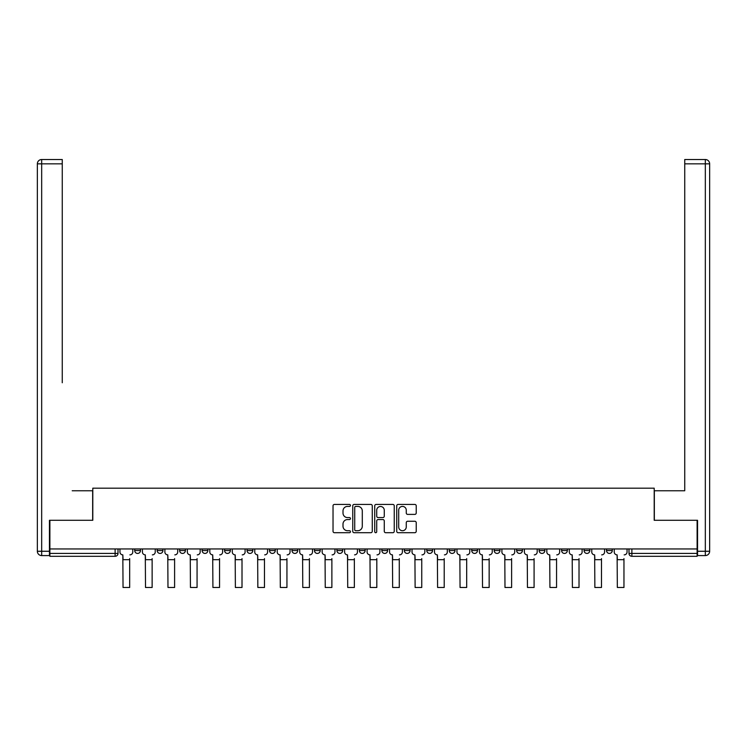 <?xml version="1.0" encoding="UTF-8"?>
<svg xmlns="http://www.w3.org/2000/svg" width="747" height="747" viewBox="0 0 747 747"><rect width="100%" height="100%" fill="white"/><g stroke="black" fill="none" stroke-linecap="round" stroke-linejoin="round"><path stroke-width="1.12" d="M350.455 505.42A0.99 0.99 0 0 0 349.465 504.43L334.451 504.43A1.41 1.41 0 0 0 333.031 505.84L333.031 531.294A1.41 1.41 0 0 0 334.451 532.704L349.465 532.704A0.99 0.99 0 0 0 350.455 531.715A0.99 0.99 0 0 0 349.465 530.725L347.523 530.725A4.519 4.519 0 0 1 343.004 526.205L343.004 524.077A4.519 4.519 0 0 1 347.523 519.557L349.465 519.557A0.99 0.99 0 0 0 350.455 518.567A0.99 0.99 0 0 0 349.465 517.578L347.523 517.578A4.519 4.519 0 0 1 343.004 513.058L343.004 510.929A4.519 4.519 0 0 1 347.523 506.41L349.465 506.41A0.99 0.99 0 0 0 350.455 505.42M584.061 550.539L584.061 548.952L584.061 550.539A2.876 2.876 0 0 0 586.946 553.424A2.876 2.876 0 0 1 584.061 550.539L589.822 550.539A2.876 2.876 0 0 1 586.946 553.424A2.876 2.876 0 0 0 589.822 550.539L589.822 548.952L589.822 550.539M381.857 548.952L381.857 550.539L387.618 550.539A2.876 2.876 0 0 1 384.733 553.424A2.876 2.876 0 0 1 381.857 550.539L381.857 548.952M314.45 548.952L314.45 550.539L320.211 550.539A2.876 2.876 0 0 1 317.335 553.424A2.876 2.876 0 0 1 314.45 550.539L314.45 548.952M269.518 548.952L269.518 550.539L275.279 550.539A2.876 2.876 0 0 1 272.394 553.424A2.876 2.876 0 0 1 269.518 550.539L269.518 548.952M247.052 548.952L247.052 550.539L252.813 550.539A2.876 2.876 0 0 1 249.928 553.424A2.876 2.876 0 0 1 247.052 550.539L247.052 548.952M202.11 548.952L202.11 550.539L207.871 550.539A2.876 2.876 0 0 1 204.995 553.424A2.876 2.876 0 0 1 202.11 550.539L202.11 548.952M414.818 514.394A1.41 1.41 0 0 0 416.228 512.984L416.228 505.84A1.41 1.41 0 0 0 414.818 504.43L398.132 504.43A1.41 1.41 0 0 0 396.722 505.84L396.722 531.294A1.41 1.41 0 0 0 398.132 532.704L414.818 532.704A1.41 1.41 0 0 0 416.228 531.294L416.228 522.667A1.41 1.41 0 0 0 414.818 521.257L407.675 521.257A1.41 1.41 0 0 0 406.265 522.667L406.265 526.943A3.782 3.782 0 0 1 402.484 530.725A3.782 3.782 0 0 1 398.702 526.943L398.702 510.192A3.782 3.782 0 0 1 402.484 506.41A3.782 3.782 0 0 1 406.265 510.192L406.265 512.984A1.41 1.41 0 0 0 407.675 514.394L414.818 514.394M49.881 548.952L49.881 520.295L92.796 520.295L92.796 488.174L654.204 488.174L654.204 520.295L697.119 520.295L697.119 548.952L49.881 548.952L49.881 553.424L118.007 553.424L118.007 548.952L118.007 553.424A2.876 2.876 0 0 1 115.122 556.3L49.881 556.3L49.881 553.424M372.267 505.84A1.41 1.41 0 0 0 370.848 504.43L354.171 504.43A1.41 1.41 0 0 0 352.752 505.84L352.752 531.294A1.41 1.41 0 0 0 354.171 532.704L370.848 532.704A1.41 1.41 0 0 0 372.267 531.294L372.267 505.84M376.152 504.43L392.829 504.43A1.41 1.41 0 0 1 394.248 505.84L394.248 531.294A1.41 1.41 0 0 1 392.829 532.704L385.695 532.704A1.41 1.41 0 0 1 384.275 531.294L384.275 520.967A1.41 1.41 0 0 0 382.866 519.557L378.131 519.557A1.41 1.41 0 0 0 376.712 520.967L376.712 531.715A0.99 0.99 0 0 1 375.722 532.704A0.99 0.99 0 0 1 374.733 531.715L374.733 505.84A1.41 1.41 0 0 1 376.152 504.43M628.993 548.952L628.993 553.424L697.119 553.424L697.119 556.3L631.878 556.3A2.876 2.876 0 0 1 628.993 553.424M697.119 548.952L697.119 553.424M606.527 548.952L606.527 550.539L612.288 550.539L612.288 548.952L612.288 550.539A2.876 2.876 0 0 1 609.412 553.424A2.876 2.876 0 0 1 606.527 550.539A2.876 2.876 0 0 0 609.412 553.424M561.595 548.952L561.595 550.539L567.356 550.539L567.356 548.952L567.356 550.539A2.876 2.876 0 0 1 564.471 553.424A2.876 2.876 0 0 1 561.595 550.539A2.876 2.876 0 0 0 564.471 553.424M544.89 550.539L544.89 548.952L544.89 550.539A2.876 2.876 0 0 1 542.005 553.424A2.876 2.876 0 0 1 539.129 550.539L544.89 550.539A2.876 2.876 0 0 1 542.005 553.424M539.129 548.952L539.129 550.539M522.424 548.952L522.424 550.539A2.876 2.876 0 0 1 519.538 553.424A2.876 2.876 0 0 1 516.663 550.539L522.424 550.539A2.876 2.876 0 0 1 519.538 553.424M516.663 548.952L516.663 550.539M499.948 548.952L499.948 550.539A2.876 2.876 0 0 1 497.072 553.424A2.876 2.876 0 0 1 494.187 550.539L499.948 550.539M494.187 548.952L494.187 550.539M477.482 548.952L477.482 550.539A2.876 2.876 0 0 1 474.606 553.424A2.876 2.876 0 0 1 471.721 550.539L477.482 550.539M471.721 548.952L471.721 550.539M455.016 548.952L455.016 550.539A2.876 2.876 0 0 1 452.14 553.424A2.876 2.876 0 0 1 449.255 550.539L455.016 550.539M449.255 548.952L449.255 550.539M432.55 548.952L432.55 550.539A2.876 2.876 0 0 1 429.665 553.424A2.876 2.876 0 0 1 426.789 550.539A2.876 2.876 0 0 0 429.665 553.424M426.789 548.952L426.789 550.539L432.55 550.539M410.084 548.952L410.084 550.539A2.876 2.876 0 0 1 407.199 553.424A2.876 2.876 0 0 1 404.323 550.539A2.876 2.876 0 0 0 407.199 553.424M404.323 548.952L404.323 550.539L410.084 550.539M387.618 548.952L387.618 550.539A2.876 2.876 0 0 1 384.733 553.424M365.143 548.952L365.143 550.539A2.876 2.876 0 0 1 362.267 553.424A2.876 2.876 0 0 1 359.382 550.539L365.143 550.539M359.382 548.952L359.382 550.539M342.677 548.952L342.677 550.539A2.876 2.876 0 0 1 339.801 553.424A2.876 2.876 0 0 1 336.916 550.539L342.677 550.539L342.677 548.952M336.916 548.952L336.916 550.539M320.211 548.952L320.211 550.539M297.745 548.952L297.745 550.539A2.876 2.876 0 0 1 294.86 553.424A2.876 2.876 0 0 1 291.984 550.539L297.745 550.539L297.745 548.952M291.984 548.952L291.984 550.539M275.279 548.952L275.279 550.539L275.279 548.952M252.813 550.539L252.813 548.952L252.813 550.539A2.876 2.876 0 0 1 249.928 553.424M230.337 548.952L230.337 550.539A2.876 2.876 0 0 1 227.462 553.424A2.876 2.876 0 0 1 224.576 550.539A2.876 2.876 0 0 0 227.462 553.424A2.876 2.876 0 0 0 230.337 550.539L230.337 548.952M224.576 548.952L224.576 550.539L230.337 550.539M207.871 548.952L207.871 550.539M185.405 548.952L185.405 550.539A2.876 2.876 0 0 1 182.529 553.424A2.876 2.876 0 0 1 179.644 550.539A2.876 2.876 0 0 0 182.529 553.424A2.876 2.876 0 0 0 185.405 550.539L179.644 550.539L179.644 548.952M157.178 548.952L157.178 550.539L162.939 550.539L162.939 548.952L162.939 550.539A2.876 2.876 0 0 1 160.054 553.424A2.876 2.876 0 0 1 157.178 550.539A2.876 2.876 0 0 0 160.054 553.424M134.712 548.952L134.712 550.539L140.473 550.539L140.473 548.952L140.473 550.539A2.876 2.876 0 0 1 137.588 553.424A2.876 2.876 0 0 1 134.712 550.539A2.876 2.876 0 0 0 137.588 553.424M115.122 548.952L115.122 556.3A2.876 2.876 0 0 0 118.007 553.424M355.721 506.41A0.99 0.99 0 0 0 354.732 507.4L354.732 529.735A0.99 0.99 0 0 0 355.721 530.725L357.776 530.725A4.519 4.519 0 0 0 362.295 526.205L362.295 510.929A4.519 4.519 0 0 0 357.776 506.41L355.721 506.41M384.275 510.266A3.782 3.782 0 0 0 380.494 506.485A3.782 3.782 0 0 0 376.712 510.266L376.712 516.168A1.41 1.41 0 0 0 378.131 517.578L382.866 517.578A1.41 1.41 0 0 0 384.275 516.168L384.275 510.266M119.95 551.977L119.95 548.952L119.95 551.977A2.876 2.876 0 0 0 122.825 554.862L123.04 558.607M122.825 554.862L123.04 587.478L129.67 587.478L129.67 558.607M132.77 551.977L132.77 548.952L132.77 551.977A2.876 2.876 0 0 1 129.885 554.862M129.67 587.478L123.04 587.478M142.416 551.977L142.416 548.952L142.416 551.977A2.876 2.876 0 0 0 145.291 554.862L145.516 558.607M145.291 554.862L145.516 587.478L152.136 587.478L152.136 558.607M155.236 551.977L155.236 548.952L155.236 551.977A2.876 2.876 0 0 1 152.351 554.862M164.882 551.977L164.882 548.952L164.882 551.977A2.876 2.876 0 0 0 167.767 554.862L167.982 558.607M167.767 554.862L167.982 587.478L174.602 587.478L174.602 558.607M177.702 551.977L177.702 548.952L177.702 551.977A2.876 2.876 0 0 1 174.817 554.862M49.451 551.258L49.451 555.581L41.673 555.581A4.323 4.323 0 0 1 37.35 551.258L37.35 163.836L41.673 163.836L41.673 159.522L62.262 159.522L62.262 163.836L41.673 163.836L41.673 551.258L49.451 551.258L49.451 520.295L92.656 520.295L92.656 490.77L72.207 490.77M62.262 163.836L62.262 382.753M41.673 159.522A4.323 4.323 0 0 0 37.35 163.836A4.323 4.323 0 0 1 41.673 159.522M674.793 490.77L684.738 490.77L684.738 159.522L705.327 159.522L684.738 159.522M697.549 551.258L705.327 551.258L705.327 163.836L709.65 163.836A4.323 4.323 0 0 0 705.327 159.522A4.323 4.323 0 0 1 709.65 163.836L709.65 551.258A4.323 4.323 0 0 1 705.327 555.581L697.549 555.581L697.549 520.295L654.344 520.295L654.344 490.77L684.738 490.77L684.738 382.753M705.327 555.581A4.323 4.323 0 0 0 709.65 551.258L705.327 551.258L705.327 555.581M152.136 587.478L145.516 587.478M174.602 587.478L167.982 587.478M187.348 551.977L187.348 548.952L187.348 551.977A2.876 2.876 0 0 0 190.233 554.862L190.448 558.607M190.233 554.862L190.448 587.478L197.068 587.478L197.068 558.607M200.168 551.977L200.168 548.952L200.168 551.977A2.876 2.876 0 0 1 197.292 554.862M209.814 551.977L209.814 548.952L209.814 551.977A2.876 2.876 0 0 0 212.699 554.862L212.914 558.607M212.699 554.862L212.914 587.478L219.543 587.478L219.543 558.607M222.634 551.977L222.634 548.952L222.634 551.977A2.876 2.876 0 0 1 219.758 554.862M232.289 551.977L232.289 548.952L232.289 551.977A2.876 2.876 0 0 0 235.165 554.862L235.38 558.607M235.165 554.862L235.38 587.478L242.009 587.478L242.009 558.607M245.1 551.977L245.1 548.952L245.1 551.977A2.876 2.876 0 0 1 242.224 554.862M197.068 587.478L190.448 587.478M219.543 587.478L212.914 587.478M242.009 587.478L235.38 587.478M254.755 551.977L254.755 548.952L254.755 551.977A2.876 2.876 0 0 0 257.631 554.862L257.846 558.607M257.631 554.862L257.846 587.478L264.475 587.478L264.475 558.607M267.575 551.977L267.575 548.952L267.575 551.977A2.876 2.876 0 0 1 264.69 554.862M264.475 587.478L257.846 587.478M277.221 551.977L277.221 548.952L277.221 551.977A2.876 2.876 0 0 0 280.097 554.862L280.321 558.607M280.097 554.862L280.321 587.478L286.941 587.478L286.941 558.607M290.041 551.977L290.041 548.952L290.041 551.977A2.876 2.876 0 0 1 287.156 554.862M286.941 587.478L280.321 587.478M299.687 551.977L299.687 548.952L299.687 551.977A2.876 2.876 0 0 0 302.572 554.862L302.787 558.607M302.572 554.862L302.787 587.478L309.407 587.478L309.407 558.607M312.507 551.977L312.507 548.952L312.507 551.977A2.876 2.876 0 0 1 309.622 554.862M309.407 587.478L302.787 587.478M322.153 551.977L322.153 548.952L322.153 551.977A2.876 2.876 0 0 0 325.038 554.862L325.253 558.607M325.038 554.862L325.253 587.478L331.873 587.478L331.873 558.607M334.973 551.977L334.973 548.952L334.973 551.977A2.876 2.876 0 0 1 332.098 554.862M331.873 587.478L325.253 587.478M344.619 551.977L344.619 548.952L344.619 551.977A2.876 2.876 0 0 0 347.504 554.862L347.719 558.607M347.504 554.862L347.719 587.478L354.349 587.478L354.349 558.607M357.44 551.977L357.44 548.952L357.44 551.977A2.876 2.876 0 0 1 354.564 554.862M354.349 587.478L347.719 587.478M367.094 551.977L367.094 548.952L367.094 551.977A2.876 2.876 0 0 0 369.97 554.862L370.185 558.607M369.97 554.862L370.185 587.478L376.815 587.478L376.815 558.607M379.906 551.977L379.906 548.952L379.906 551.977A2.876 2.876 0 0 1 377.03 554.862M376.815 587.478L370.185 587.478M389.56 551.977L389.56 548.952L389.56 551.977A2.876 2.876 0 0 0 392.436 554.862L392.651 558.607M392.436 554.862L392.651 587.478L399.281 587.478L399.281 558.607M402.381 551.977L402.381 548.952L402.381 551.977A2.876 2.876 0 0 1 399.496 554.862M399.281 587.478L392.651 587.478M412.027 551.977L412.027 548.952L412.027 551.977A2.876 2.876 0 0 0 414.902 554.862L415.127 558.607M414.902 554.862L415.127 587.478L421.747 587.478L421.747 558.607M424.847 551.977L424.847 548.952L424.847 551.977A2.876 2.876 0 0 1 421.962 554.862M421.747 587.478L415.127 587.478M434.493 551.977L434.493 548.952L434.493 551.977A2.876 2.876 0 0 0 437.378 554.862L437.593 558.607M437.378 554.862L437.593 587.478L444.213 587.478L444.213 558.607M447.313 551.977L447.313 548.952L447.313 551.977A2.876 2.876 0 0 1 444.428 554.862M444.213 587.478L437.593 587.478M456.959 551.977L456.959 548.952L456.959 551.977A2.876 2.876 0 0 0 459.844 554.862L460.059 558.607M459.844 554.862L460.059 587.478L466.679 587.478L466.679 558.607M469.779 551.977L469.779 548.952L469.779 551.977A2.876 2.876 0 0 1 466.903 554.862M466.679 587.478L460.059 587.478M479.425 551.977L479.425 548.952L479.425 551.977A2.876 2.876 0 0 0 482.31 554.862L482.525 558.607M482.31 554.862L482.525 587.478L489.154 587.478L489.154 558.607M492.245 551.977L492.245 548.952L492.245 551.977A2.876 2.876 0 0 1 489.369 554.862M489.154 587.478L482.525 587.478M501.9 551.977L501.9 548.952L501.9 551.977A2.876 2.876 0 0 0 504.776 554.862L504.991 558.607M504.776 554.862L504.991 587.478L511.62 587.478L511.62 558.607M514.711 551.977L514.711 548.952L514.711 551.977A2.876 2.876 0 0 1 511.835 554.862M511.62 587.478L504.991 587.478M524.366 551.977L524.366 548.952L524.366 551.977A2.876 2.876 0 0 0 527.242 554.862L527.457 558.607M527.242 554.862L527.457 587.478L534.086 587.478L534.086 558.607M537.186 551.977L537.186 548.952L537.186 551.977A2.876 2.876 0 0 1 534.301 554.862M534.086 587.478L527.457 587.478M546.832 551.977L546.832 548.952L546.832 551.977A2.876 2.876 0 0 0 549.708 554.862L549.932 558.607M549.708 554.862L549.932 587.478L556.552 587.478L556.552 558.607M559.652 551.977L559.652 548.952L559.652 551.977A2.876 2.876 0 0 1 556.767 554.862M556.552 587.478L549.932 587.478M569.298 551.977L569.298 548.952L569.298 551.977A2.876 2.876 0 0 0 572.183 554.862L572.398 558.607M572.183 554.862L572.398 587.478L579.018 587.478L579.018 558.607M582.118 551.977L582.118 548.952L582.118 551.977A2.876 2.876 0 0 1 579.233 554.862M579.018 587.478L572.398 587.478M591.764 551.977L591.764 548.952L591.764 551.977A2.876 2.876 0 0 0 594.649 554.862L594.864 558.607M594.649 554.862L594.864 587.478L601.484 587.478L601.484 558.607M604.584 551.977L604.584 548.952L604.584 551.977A2.876 2.876 0 0 1 601.708 554.862M601.484 587.478L594.864 587.478M614.23 551.977L614.23 548.952L614.23 551.977A2.876 2.876 0 0 0 617.115 554.862L617.33 558.607M617.115 554.862L617.33 587.478L623.96 587.478L623.96 558.607M627.05 551.977L627.05 548.952L627.05 551.977A2.876 2.876 0 0 1 624.175 554.862M623.96 587.478L617.33 587.478M631.878 548.952L631.878 556.3M129.67 559.69L123.04 559.69M41.673 555.581L41.673 551.258L37.35 551.258M705.327 159.522L705.327 163.836L684.738 163.836M152.136 559.69L145.516 559.69M174.602 559.69L167.982 559.69M197.068 559.69L190.448 559.69M219.543 559.69L212.914 559.69M242.009 559.69L235.38 559.69M264.475 559.69L257.846 559.69M286.941 559.69L280.321 559.69M309.407 559.69L302.787 559.69M331.873 559.69L325.253 559.69M354.349 559.69L347.719 559.69M376.815 559.69L370.185 559.69M399.281 559.69L392.651 559.69M421.747 559.69L415.127 559.69M444.213 559.69L437.593 559.69M466.679 559.69L460.059 559.69M489.154 559.69L482.525 559.69M511.62 559.69L504.991 559.69M534.086 559.69L527.457 559.69M556.552 559.69L549.932 559.69M579.018 559.69L572.398 559.69M601.484 559.69L594.864 559.69M623.96 559.69L617.33 559.69"/></g></svg>
